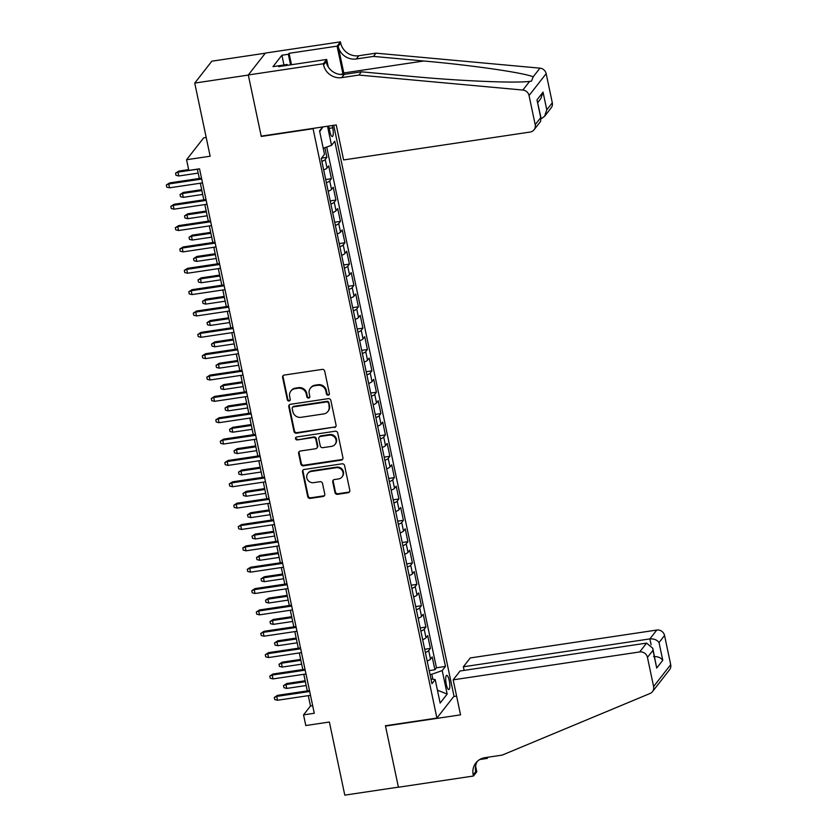 <?xml version="1.0" encoding="UTF-8"?>
<svg xmlns="http://www.w3.org/2000/svg" width="837" height="837" viewBox="0 0 837 837"><rect width="100%" height="100%" fill="white"/><g stroke="black" fill="none" stroke-linecap="round" stroke-linejoin="round"><path stroke-width="1.26" d="M328.23 395.137A1.538 1.454 -142 0 0 329.391 393.453L324.704 371.189A2.197 2.072 -142 0 0 322.151 369.399L284.277 375.07A2.197 2.072 -142 0 0 282.613 377.477L287.311 399.741A1.538 1.454 -142 0 0 289.989 400.473A1.538 1.454 -142 0 0 290.251 399.301L289.644 396.424A7.031 6.623 -142 0 1 294.969 388.713L298.118 388.242A7.031 6.623 -142 0 1 306.269 393.934L306.876 396.822A1.538 1.454 -142 0 0 309.564 397.544A1.538 1.454 -142 0 0 309.826 396.382L309.219 393.495A7.031 6.623 -142 0 1 314.534 385.784L317.694 385.313A7.031 6.623 -142 0 1 325.834 391.015L326.44 393.892A1.538 1.454 -142 0 0 328.23 395.137M310.401 388.159L310.872 387.573A7.031 6.623 -142 0 1 314.994 385.187L318.154 384.717A7.031 6.623 -142 0 1 326.304 390.419L326.911 393.306A1.538 1.454 -142 0 0 329.318 394.29M283.251 375.541A2.197 2.072 -142 0 0 283.073 376.88L287.771 399.155A1.538 1.454 -142 0 0 290.177 400.138M290.837 391.088L291.297 390.492A7.031 6.623 -142 0 1 295.43 388.117L298.589 387.646A7.031 6.623 -142 0 1 306.729 393.348L307.336 396.225A1.538 1.454 -142 0 0 309.753 397.219M449.249 680.565A7.167 1.789 81.5 0 0 446.707 675.365A7.167 1.789 81.5 0 0 446.288 684.352A7.167 1.789 81.5 0 0 448.831 689.542A7.167 1.789 81.5 0 0 449.249 680.565M334.967 492.543A2.197 2.072 -142 0 0 337.52 494.332L348.14 492.742A2.197 2.072 -142 0 0 349.803 490.325L344.593 465.602A2.197 2.072 -142 0 0 342.051 463.813L304.176 469.484A2.197 2.072 -142 0 0 302.513 471.89L307.723 496.623A2.197 2.072 -142 0 0 310.265 498.402L323.103 496.487A2.197 2.072 -142 0 0 324.766 494.071L322.538 483.493A2.197 2.072 -142 0 0 319.985 481.704L313.624 482.656A5.88 5.535 -142 0 1 307.807 473.439A5.88 5.535 -142 0 1 311.259 471.451L336.202 467.716A5.88 5.535 -142 0 1 342.009 476.944A5.88 5.535 -142 0 1 338.556 478.931L334.402 479.549A2.197 2.072 -142 0 0 332.739 481.966L334.967 492.543L335.438 491.957A2.197 2.072 -142 0 0 337.981 493.736L348.61 492.146A2.197 2.072 -142 0 0 349.636 491.675M312.714 128.762L261.27 136.462L248.327 75.068L194.739 83.083L210.15 156.216L186.567 159.741L188.817 170.413L199.541 168.812L314.273 713.27L303.549 714.871L305.798 725.543L329.38 722.017L344.792 795.15L398.391 787.136L385.449 725.752L436.904 718.062L313.007 128.396M334.413 427.561A2.197 2.072 -142 0 0 336.066 425.154L330.856 400.421A2.197 2.072 -142 0 0 328.313 398.642L290.439 404.302A2.197 2.072 -142 0 0 288.775 406.709L293.986 431.442A2.197 2.072 -142 0 0 296.528 433.221L334.873 426.975A2.197 2.072 -142 0 0 335.899 426.504M337.729 433.011L342.94 457.745A2.197 2.072 -142 0 1 341.276 460.151L303.402 465.811A2.197 2.072 -142 0 1 300.849 464.033L298.621 453.445A2.197 2.072 -142 0 1 300.284 451.038L315.643 448.737A2.197 2.072 -142 0 0 317.307 446.33L315.831 439.31A2.197 2.072 -142 0 0 313.289 437.531L297.292 439.917A1.538 1.454 -142 0 1 295.775 437.51A1.538 1.454 -142 0 1 296.675 436.987L335.177 431.233A2.197 2.072 -142 0 1 337.729 433.011M194.739 83.083L211.845 61.185L265.319 53.191M429.193 670.625L434.905 669.767L432.206 656.961L430.511 659.117L428.711 650.579A8.956 1.998 168.1 0 1 425.363 652.462M424.694 649.271L430.406 648.424L427.707 635.607L426.012 637.773L424.213 629.225A8.956 1.998 168.1 0 1 420.865 631.108M420.195 627.928L425.907 627.07L423.208 614.264L421.513 616.419L419.714 607.882A8.956 1.998 168.1 0 1 416.366 609.754M415.696 606.574L421.398 605.716L418.699 592.91L417.014 595.065L415.215 586.528A8.956 1.998 168.1 0 1 411.867 588.411M411.197 585.22L416.899 584.362L414.2 571.556L412.515 573.722L410.716 565.174A8.956 1.998 168.1 0 1 407.368 567.057M406.698 563.866L412.4 563.019L409.701 550.202L408.017 552.368L406.217 543.82A8.956 1.998 168.1 0 1 402.869 545.703M402.199 542.522L407.901 541.665L405.202 528.858L403.518 531.014L401.718 522.476A8.956 1.998 168.1 0 1 398.37 524.349M397.701 521.169L403.403 520.311L400.703 507.504L399.019 509.66L397.219 501.122A8.956 1.998 168.1 0 1 393.871 503.006M393.202 499.815L398.904 498.967L396.204 486.151L394.52 488.316L392.72 479.768A8.956 1.998 168.1 0 1 389.372 481.652M388.703 478.461L394.405 477.613L391.706 464.797L390.021 466.962L388.222 458.425A8.956 1.998 168.1 0 1 384.874 460.298M384.204 457.117L389.906 456.259L387.207 443.453L385.522 445.608L383.723 437.071A8.956 1.998 168.1 0 1 380.375 438.944M379.705 435.763L385.407 434.905L382.708 422.099L381.023 424.254L379.224 415.717A8.956 1.998 168.1 0 1 375.876 417.6M375.206 414.409L380.908 413.562L378.209 400.745L376.524 402.911L374.725 394.363A8.956 1.998 168.1 0 1 371.377 396.246M370.707 393.055L376.409 392.208L373.71 379.391L372.026 381.557L370.226 373.02A8.956 1.998 168.1 0 1 366.878 374.892M366.208 371.712L371.91 370.854L369.211 358.048L367.527 360.203L365.727 351.666A8.956 1.998 168.1 0 1 362.379 353.538M361.699 350.358L367.412 349.5L364.712 336.694L363.028 338.849L361.228 330.312A8.956 1.998 168.1 0 1 357.88 332.195M357.2 329.004L362.913 328.156L360.213 315.34L358.529 317.505L356.719 308.958A8.956 1.998 168.1 0 1 353.381 310.841M352.701 307.65L358.414 306.802L355.715 293.986L354.02 296.152L352.22 287.614A8.956 1.998 168.1 0 1 348.872 289.487M348.202 286.306L353.915 285.448L351.216 272.642L349.521 274.798L347.721 266.26A8.956 1.998 168.1 0 1 344.373 268.133M343.704 264.952L349.416 264.094L346.717 251.288L345.022 253.444L343.222 244.906A8.956 1.998 168.1 0 1 339.874 246.789M339.205 243.598L344.917 242.751L342.218 229.934L340.523 232.1L338.723 223.552A8.956 1.998 168.1 0 1 335.375 225.435M334.706 222.244L340.418 221.397L337.719 208.58L336.024 210.746L334.225 202.209A8.956 1.998 168.1 0 1 330.877 204.082M330.207 200.901L335.919 200.043L333.21 187.237L331.525 189.392L329.726 180.855A8.956 1.998 168.1 0 1 326.378 182.728M325.708 179.547L331.41 178.689L328.711 165.883L327.026 168.038A8.956 1.998 168.1 0 1 323.678 169.921M328.711 126.042A6.937 1.737 81.5 0 0 328.857 126.805L329.851 131.503A6.937 1.737 81.5 0 0 332.31 136.536A6.937 1.737 81.5 0 0 332.718 127.831L332.226 125.519M333.701 125.299L454.01 696.164L436.904 718.062M434.905 669.767L436.454 667.79L445.451 666.44L334.769 141.202L331.536 145.345L323.218 148.254M445.451 666.44L442.218 670.583L447.167 694.072L440.136 703.07L435.188 679.581L431.955 683.724L321.272 158.486L324.505 154.343L319.556 130.854L322.601 126.962M327.508 126.22L331.536 145.345M321.534 158.151L326.911 157.346L325.227 159.501A8.956 1.998 168.1 0 1 321.879 161.384M331.41 178.689L329.726 180.855M335.919 200.043L334.225 202.209M340.418 221.397L338.723 223.552M344.917 242.751L343.222 244.906M349.416 264.094L347.721 266.26M353.915 285.448L352.22 287.614M358.414 306.802L356.719 308.958M362.913 328.156L361.228 330.312M367.412 349.5L365.727 351.666M371.91 370.854L370.226 373.02M376.409 392.208L374.725 394.363M380.908 413.562L379.224 415.717M385.407 434.905L383.723 437.071M389.906 456.259L388.222 458.425M394.405 477.613L392.72 479.768M398.904 498.967L397.219 501.122M403.403 520.311L401.718 522.476M407.901 541.665L406.217 543.82M412.4 563.019L410.716 565.174M416.899 584.362L415.215 586.528M421.398 605.716L419.714 607.882M425.907 627.07L424.213 629.225M430.406 648.424L428.711 650.579M436.454 667.79L326.712 147.03M326.911 157.346L324.882 147.678M432.844 679.205L431.798 674.235L430.009 674.507M206.195 137.467L203.673 137.843L186.567 159.741M308.309 695.652L310.485 705.999L303.549 714.871M197.354 169.137L199.321 178.469M200.325 183.219L203.82 199.823M204.824 204.573L208.319 221.167M209.323 225.927L212.818 242.521M213.822 247.281L217.317 263.875M218.321 268.625L221.815 285.218M222.82 289.979L226.314 306.572M227.319 311.333L230.813 327.926M231.818 332.676L235.312 349.28M236.316 354.03L239.811 370.624M240.815 375.384L244.31 391.978M245.314 396.738L248.809 413.332M249.813 418.082L253.308 434.685M254.312 439.435L257.817 456.029M258.811 460.789L262.316 477.383M263.31 482.143L266.815 498.737M267.809 503.487L271.314 520.091M272.307 524.841L275.812 541.434M276.817 546.195L280.311 562.788M281.316 567.549L284.81 584.142M285.815 588.892L289.309 605.496M290.313 610.246L293.808 626.84M294.812 631.6L298.307 648.194M299.311 652.954L302.806 669.548M303.81 674.298L307.305 690.902M312.672 705.664L310.485 705.999M328.177 191.275A8.956 1.998 -11.9 0 0 331.525 189.392M332.676 212.629A8.956 1.998 -11.9 0 0 336.024 210.746M337.175 233.973A8.956 1.998 -11.9 0 0 340.523 232.1M341.674 255.327A8.956 1.998 -11.9 0 0 345.022 253.444M346.173 276.681A8.956 1.998 -11.9 0 0 349.521 274.798M350.672 298.024A8.956 1.998 -11.9 0 0 354.02 296.152M355.181 319.378A8.956 1.998 -11.9 0 0 358.529 317.505M359.68 340.732A8.956 1.998 -11.9 0 0 363.028 338.849M364.179 362.086A8.956 1.998 -11.9 0 0 367.527 360.203M368.678 383.43A8.956 1.998 -11.9 0 0 372.026 381.557M373.176 404.784A8.956 1.998 -11.9 0 0 376.524 402.911M377.675 426.138A8.956 1.998 -11.9 0 0 381.023 424.254M382.174 447.492A8.956 1.998 -11.9 0 0 385.522 445.608M386.673 468.835A8.956 1.998 -11.9 0 0 390.021 466.962M391.172 490.189A8.956 1.998 -11.9 0 0 394.52 488.316M395.671 511.543A8.956 1.998 -11.9 0 0 399.019 509.66M400.17 532.897A8.956 1.998 -11.9 0 0 403.518 531.014M404.669 554.24A8.956 1.998 -11.9 0 0 408.017 552.368M409.167 575.594A8.956 1.998 -11.9 0 0 412.515 573.722M413.666 596.948A8.956 1.998 -11.9 0 0 417.014 595.065M418.165 618.302A8.956 1.998 -11.9 0 0 421.513 616.419M422.664 639.646A8.956 1.998 -11.9 0 0 426.012 637.773M435.188 679.581L430.94 678.891M427.163 661A8.956 1.998 -11.9 0 0 430.511 659.117M431.798 674.235L442.218 670.583M319.713 131.576L323.019 126.9M447.167 694.072L437.427 690.169M289.403 404.773A2.197 2.072 -142 0 0 289.236 406.123L294.446 430.856A2.197 2.072 -142 0 0 296.999 432.635L334.873 426.975M328.397 403.162A1.538 1.454 -142 0 0 326.618 401.917L293.368 406.887A1.538 1.454 -142 0 0 292.207 408.582L292.845 411.616A7.031 6.623 -142 0 0 300.996 417.318L323.72 413.917A7.031 6.623 -142 0 0 329.035 406.207L328.857 402.576A1.538 1.454 -142 0 0 327.079 401.331L326.618 401.917M292.469 407.41L292.929 406.824A1.538 1.454 -142 0 1 293.829 406.301L327.079 401.331M327.853 411.542L328.313 410.946A7.031 6.623 -142 0 0 329.506 405.61L329.035 406.207M328.857 402.576L329.506 405.61M299.259 451.509A2.197 2.072 -142 0 0 299.091 452.859L301.32 463.436A2.197 2.072 -142 0 0 303.862 465.226L341.737 459.555A2.197 2.072 -142 0 0 342.772 459.084M316.941 447.994L317.401 447.408A2.197 2.072 -142 0 0 317.767 445.744L316.292 438.714A2.197 2.072 -142 0 0 313.749 436.935L297.292 439.917M296.047 437.238A1.538 1.454 -142 0 0 297.752 439.331M331.588 446.362A5.88 5.535 -142 0 0 335.239 437.971A5.88 5.535 -142 0 0 329.223 435.146L320.435 436.464A2.197 2.072 -142 0 0 318.771 438.87L320.257 445.891A2.197 2.072 -142 0 0 322.8 447.669L331.588 446.362M335.041 444.374L335.501 443.777A5.88 5.535 -142 0 0 329.684 434.549L329.223 435.146M319.148 437.207L319.608 436.611A2.197 2.072 -142 0 1 320.906 435.868L329.684 434.549M333.377 480.019A2.197 2.072 -142 0 0 333.199 481.369L335.438 491.957M342.009 476.944L342.469 476.358A5.88 5.535 -142 0 0 336.662 467.13L336.202 467.716M307.807 473.439L308.278 472.842A5.88 5.535 -142 0 1 311.72 470.854L336.662 467.13M303.14 469.955A2.197 2.072 -142 0 0 302.973 471.304L308.183 496.027A2.197 2.072 -142 0 0 310.726 497.806L323.563 495.891A2.197 2.072 -142 0 0 324.599 495.42M178.773 175.99L175.99 175.32L175.54 173.175L178.794 171.083L177.967 172.15L178.773 175.99L198.191 173.092M175.54 173.175L177.967 172.15L197.375 169.241M178.794 171.083L188.649 169.608M201.497 178.145L169.555 182.916L168.718 183.983L201.696 179.055M169.524 187.823L166.751 187.153L166.301 185.019L168.718 183.983L169.524 187.823L202.502 182.895M166.301 185.019L169.555 182.916M278.449 65.83L287.028 64.47L287.918 65.255M286.924 65.401L287.028 64.47M358.895 75.058L361.427 71.825L411.699 76.418C459.628 80.969 515.31 83.313 529.622 81.388L531.485 81.179L533.19 76.816C523.606 72.704 471.922 65.234 423.742 60.996L373.469 56.403L356.321 58.967A15.673 14.763 38 0 1 338.158 46.265L340.69 43.022L340.45 41.85L265.413 53.066L248.307 74.964L261.196 136.138L336.233 124.922L343.609 159.94L530.114 132.047A6.717 6.33 -142 0 0 535.199 124.682L529.057 95.544A6.717 6.33 -142 0 0 522.853 90.051L358.895 75.058L341.747 77.621A15.673 14.763 38 0 1 323.584 64.92L323.344 63.748L248.307 74.964M373.469 56.403L376.001 53.16L358.843 55.723A15.673 14.763 38 0 1 340.69 43.022M323.584 64.92L326.116 61.687A15.673 14.763 38 0 0 344.279 74.388L361.427 71.825M535.199 124.682L540.723 117.609L536.988 99.885L543.046 92.133L546.781 109.856L552.305 102.784L546.163 73.646L529.057 95.544M533.19 76.816L539.959 68.153L376.001 53.16M323.344 63.748L326.692 59.458L278.669 66.636L279.412 65.694L279.579 66.5M283.952 64.93L281.902 55.232L272.977 66.646L279.412 65.694M281.902 55.232L288.336 54.269L289.068 53.317L337.091 46.14L340.45 41.85M343.076 74.514A25.183 6.298 81.5 0 0 342.961 74.001L337.091 46.14M326.692 59.458L328.261 66.918M344.08 74.409A29.159 7.292 81.5 0 0 343.787 72.955L338.158 46.265M539.959 68.153A6.717 6.33 38 0 1 546.163 73.646M552.305 102.784A6.717 6.33 38 0 1 551.164 107.879L544.605 116.28L541.204 118.791M289.068 53.317L291.475 64.721M290.565 64.857L288.336 54.269M540.723 117.609L540.618 121.386L534.058 129.777M536.988 99.885L541.204 118.833M543.046 92.133L540.869 98.557L537.772 102.522M546.781 109.856L544.605 116.28M453.173 679.843L639.677 651.95L646.582 643.109L460.078 670.992L453.173 679.843L460.549 714.85L385.522 726.077L398.412 787.24L473.439 776.025L476.797 771.735L475.594 766.075M464.127 670.385L463.363 666.786L470.279 657.945L656.783 630.052A6.717 6.33 38 0 1 664.557 635.503L670.699 664.641A6.717 6.33 38 0 1 669.569 669.736L652.462 691.634A6.717 6.33 -142 0 1 650.014 693.496L502.2 755.1L485.052 757.663A15.673 14.763 -142 0 0 475.845 762.957A15.673 14.763 -142 0 0 473.198 774.853L473.439 776.025M664.557 635.503L659.033 642.575L662.768 660.299L656.721 668.052L652.986 650.328L647.461 657.401L653.603 686.539L670.699 664.641M488.149 757.203L487.197 758.416L486.977 757.37M479.758 759.525L487.197 758.416M453.717 696.541L456.604 696.102M463.363 666.786L649.868 638.903L656.783 630.052M652.462 691.634A6.717 6.33 -142 0 0 653.603 686.539M647.461 657.401A6.717 6.33 -142 0 0 639.677 651.95M477.236 761.44A15.673 14.763 -142 0 0 475.73 771.609L473.198 774.853M659.033 642.575C656.982 639.845 653.927 638.621 649.868 638.903L651.113 644.814M662.768 660.299C660.717 657.568 657.652 656.344 653.603 656.626M656.721 668.052L652.776 648.256L646.582 643.109M652.986 650.328L652.776 648.256M183.272 197.344L180.489 196.664L180.039 194.529L183.293 192.437L182.466 193.493L183.272 197.344L202.69 194.435M180.039 194.529L182.466 193.493L201.874 190.595M183.293 192.437L201.686 189.685M187.77 218.687L184.987 218.018L184.538 215.883L187.791 213.78L186.965 214.847L187.77 218.687L207.189 215.789M184.538 215.883L186.965 214.847L206.373 211.949M187.791 213.78L206.184 211.039M192.269 240.041L189.486 239.372L189.036 237.237L192.29 235.134L191.464 236.201L192.269 240.041L211.688 237.143M189.036 237.237L191.464 236.201L210.872 233.293M192.29 235.134L210.683 232.383M196.768 261.395L193.985 260.725L193.535 258.581L196.789 256.488L195.963 257.555L196.768 261.395L216.187 258.497M193.535 258.581L195.963 257.555L215.371 254.647M196.789 256.488L215.182 253.737M206.007 199.488L174.054 204.27L173.217 205.337L206.195 200.399M174.023 209.177L171.25 208.507L170.8 206.373L173.217 205.337L174.023 209.177L207.001 204.249M170.8 206.373L174.054 204.27M210.505 220.842L178.553 225.624L177.716 226.681L210.694 221.753M178.532 230.531L175.749 229.851L175.299 227.716L177.716 226.681L178.532 230.531L211.499 225.603M175.299 227.716L178.553 225.624M215.004 242.196L183.052 246.967L182.215 248.034L215.193 243.107M183.031 251.885L180.248 251.205L179.798 249.07L182.215 248.034L183.031 251.885L215.998 246.946M179.798 249.07L183.052 246.967M219.503 263.55L187.551 268.321L186.714 269.388L219.692 264.461M187.53 273.228L184.747 272.559L184.297 270.424L186.714 269.388L187.53 273.228L220.497 268.3M184.297 270.424L187.551 268.321M201.267 282.749L198.484 282.069L198.034 279.935L201.288 277.842L200.461 278.899L201.267 282.749L220.686 279.84M198.034 279.935L200.461 278.899L219.869 276.001M201.288 277.842L219.681 275.091M224.002 284.894L192.05 289.675L191.213 290.742L224.19 285.804M192.029 294.582L189.246 293.913L188.796 291.778L191.213 290.742L192.029 294.582L225.007 289.654M188.796 291.778L192.05 289.675M205.766 304.093L202.993 303.423L202.544 301.289L205.797 299.186L204.96 300.253L205.766 304.093L225.184 301.194M202.544 301.289L204.96 300.253L224.368 297.355M205.797 299.186L224.18 296.444M228.501 306.248L196.549 311.029L195.712 312.086L228.689 307.158M196.528 315.936L193.745 315.256L193.295 313.122L195.712 312.086L196.528 315.936L229.505 311.008M193.295 313.122L196.549 311.029M210.265 325.447L207.492 324.777L207.042 322.643L210.296 320.54L209.459 321.607L210.265 325.447L229.683 322.548M207.042 322.643L209.459 321.607L228.867 318.698M210.296 320.54L228.679 317.788M233 327.602L201.047 332.373L200.21 333.44L233.188 328.512M201.026 337.29L198.243 336.61L197.794 334.476L200.21 333.44L201.026 337.29L234.004 332.352M197.794 334.476L201.047 332.373M214.774 346.8L211.991 346.12L211.541 343.986L214.795 341.894L213.958 342.961L214.774 346.8L234.182 343.902M211.541 343.986L213.958 342.961L233.377 340.052M214.795 341.894L233.178 339.142M237.499 348.956L205.546 353.727L204.709 354.794L237.687 349.866M205.525 358.634L202.742 357.964L202.292 355.83L204.709 354.794L205.525 358.634L238.503 353.706M202.292 355.83L205.546 353.727M219.273 368.154L216.49 367.474L216.04 365.34L219.294 363.248L218.457 364.304L219.273 368.154L238.681 365.246M216.04 365.34L218.457 364.304L237.875 361.406M219.294 363.248L237.677 360.496M241.998 370.299L210.045 375.081L209.208 376.148L242.186 371.209M210.024 379.988L207.241 379.318L206.791 377.173L209.208 376.148L210.024 379.988L243.002 375.06M206.791 377.173L210.045 375.081M223.772 389.498L220.989 388.828L220.539 386.694L223.793 384.591L222.956 385.658L223.772 389.498L243.18 386.6M220.539 386.694L222.956 385.658L242.374 382.76M223.793 384.591L242.175 381.839M246.496 391.653L214.544 396.435L213.717 397.491L246.685 392.563M214.523 401.341L211.74 400.661L211.29 398.527L213.717 397.491L214.523 401.341L247.501 396.414M211.29 398.527L214.544 396.435M228.271 410.852L225.488 410.182L225.038 408.048L228.292 405.945L227.455 407.012L228.271 410.852L247.679 407.954M225.038 408.048L227.455 407.012L246.873 404.104M228.292 405.945L246.674 403.193M250.995 413.007L219.043 417.778L218.216 418.845L251.184 413.917M219.022 422.685L216.239 422.015L215.789 419.881L218.216 418.845L219.022 422.685L252 417.757M215.789 419.881L219.043 417.778M232.77 432.206L229.987 431.526L229.537 429.391L232.791 427.299L231.954 428.366L232.77 432.206L252.178 429.297M229.537 429.391L231.954 428.366L251.372 425.458M232.791 427.299L251.173 424.547M255.494 434.351L223.542 439.132L222.715 440.199L255.683 435.271M223.521 444.039L220.738 443.369L220.288 441.235L222.715 440.199L223.521 444.039L256.499 439.111M220.288 441.235L223.542 439.132M237.269 453.56L234.486 452.88L234.036 450.745L237.29 448.642L236.452 449.71L237.269 453.56L256.677 450.651M234.036 450.745L236.452 449.71L255.871 446.812M237.29 448.642L255.672 445.901M259.993 455.705L228.041 460.486L227.214 461.553L260.192 456.615M228.02 465.393L225.237 464.723L224.787 462.579L227.214 461.553L228.02 465.393L260.998 460.465M224.787 462.579L228.041 460.486M241.767 474.903L238.984 474.234L238.535 472.099L241.788 469.996L240.951 471.064L241.767 474.903L261.175 472.005M238.535 472.099L240.951 471.064L260.37 468.165M241.788 469.996L260.171 467.245M264.492 477.059L232.54 481.84L231.713 482.897L264.691 477.969M232.519 486.747L229.736 486.067L229.286 483.932L231.713 482.897L232.519 486.747L265.496 481.809M229.286 483.932L232.54 481.84M246.266 496.257L243.483 495.588L243.033 493.453L246.287 491.35L245.45 492.418L246.266 496.257L265.674 493.359M243.033 493.453L245.45 492.418L264.869 489.509M246.287 491.35L264.67 488.599M268.991 498.413L237.038 503.183L236.212 504.251L269.19 499.323M237.017 508.09L234.234 507.421L233.785 505.286L236.212 504.251L237.017 508.09L269.995 503.163M233.785 505.286L237.038 503.183M250.765 517.611L247.982 516.931L247.532 514.797L250.786 512.704L249.96 513.772L250.765 517.611L270.173 514.703M247.532 514.797L249.96 513.772L269.368 510.863M250.786 512.704L269.179 509.953M273.49 519.756L241.537 524.537L240.711 525.605L273.689 520.677M241.516 529.444L238.733 528.775L238.283 526.64L240.711 525.605L241.516 529.444L274.494 524.517M238.283 526.64L241.537 524.537M255.264 538.965L252.481 538.285L252.031 536.151L255.285 534.048L254.458 535.115L255.264 538.965L274.672 536.057M252.031 536.151L254.458 535.115L273.866 532.217M255.285 534.048L273.678 531.307M277.989 541.11L246.036 545.891L245.21 546.959L278.187 542.02M246.015 550.798L243.232 550.129L242.782 547.984L245.21 546.959L246.015 550.798L278.993 545.87M242.782 547.984L246.036 545.891M259.763 560.309L256.98 559.639L256.53 557.505L259.784 555.402L258.957 556.469L259.763 560.309L279.171 557.411M256.53 557.505L258.957 556.469L278.365 553.571M259.784 555.402L278.177 552.65M282.487 562.464L250.535 567.245L249.708 568.302L282.686 563.374M250.514 572.152L247.731 571.472L247.281 569.338L249.708 568.302L250.514 572.152L283.492 567.214M247.281 569.338L250.535 567.245M264.262 581.663L261.479 580.993L261.029 578.859L264.283 576.756L263.456 577.823L264.262 581.663L283.67 578.765M261.029 578.859L263.456 577.823L282.864 574.914M264.283 576.756L282.676 574.004M286.986 583.818L255.044 588.589L254.207 589.656L287.185 584.728M255.013 593.496L252.24 592.826L251.791 590.692L254.207 589.656L255.013 593.496L287.991 588.568M251.791 590.692L255.044 588.589M268.761 603.017L265.978 602.337L265.528 600.202L268.782 598.11L267.955 599.166L268.761 603.017L288.179 600.108M265.528 600.202L267.955 599.166L287.363 596.268M268.782 598.11L287.175 595.358M291.496 605.161L259.543 609.943L258.706 611.01L291.684 606.082M259.512 614.85L256.739 614.18L256.289 612.046L258.706 611.01L259.512 614.85L292.49 609.922M256.289 612.046L259.543 609.943M273.26 624.371L270.477 623.691L270.027 621.556L273.28 619.453L272.454 620.52L273.26 624.371L292.678 621.462M270.027 621.556L272.454 620.52L291.862 617.622M273.28 619.453L291.674 616.712M295.995 626.515L264.042 631.297L263.205 632.364L296.183 627.426M264.021 636.204L261.238 635.524L260.788 633.389L263.205 632.364L264.021 636.204L296.989 631.276M260.788 633.389L264.042 631.297M277.758 645.714L274.975 645.045L274.526 642.91L277.779 640.807L276.953 641.874L277.758 645.714L297.177 642.816M274.526 642.91L276.953 641.874L296.361 638.976M277.779 640.807L296.172 638.056M300.493 647.869L268.541 652.64L267.704 653.707L300.682 648.78M268.52 657.558L265.737 656.878L265.287 654.743L267.704 653.707L268.52 657.558L301.487 652.619M265.287 654.743L268.541 652.64M282.257 667.068L279.474 666.398L279.024 664.264L282.278 662.161L281.452 663.228L282.257 667.068L301.676 664.17M279.024 664.264L281.452 663.228L300.86 660.32M282.278 662.161L300.671 659.41M304.992 669.223L273.04 673.994L272.203 675.061L305.181 670.134M273.019 678.901L270.236 678.232L269.786 676.097L272.203 675.061L273.019 678.901L305.986 673.973M269.786 676.097L273.04 673.994M286.756 688.422L283.973 687.742L283.523 685.608L286.777 683.515L285.951 684.572L286.756 688.422L306.175 685.513M283.523 685.608L285.951 684.572L305.359 681.674M286.777 683.515L305.17 680.763M309.491 690.567L277.539 695.348L276.702 696.415L309.68 691.488M277.518 700.255L274.735 699.586L274.285 697.451L276.702 696.415L277.518 700.255L310.496 695.327M274.285 697.451L277.539 695.348M327.026 168.038L325.227 159.501M329.182 128.364L332.718 127.831M326.304 390.419L325.834 391.015M318.154 384.717L317.694 385.313M314.994 385.187L314.534 385.784M307.336 396.225L306.876 396.822M306.729 393.348L306.269 393.934M298.589 387.646L298.118 388.242M295.43 388.117L294.969 388.713M287.771 399.155L287.311 399.741M283.073 376.88L282.613 377.477M326.911 393.306L326.44 393.892M296.999 432.635L296.528 433.221M294.446 430.856L293.986 431.442M289.236 406.123L288.775 406.709M293.829 406.301L293.368 406.887M341.737 459.555L341.276 460.151M303.862 465.226L303.402 465.811M301.32 463.436L300.849 464.033M299.091 452.859L298.621 453.445M317.767 445.744L317.307 446.33M316.292 438.714L315.831 439.31M313.749 436.935L313.289 437.531M320.906 435.868L320.435 436.464M333.199 481.369L332.739 481.966M311.72 470.854L311.259 471.451M323.563 495.891L323.103 496.487M310.726 497.806L310.265 498.402M308.183 496.027L307.723 496.623M302.973 471.304L302.513 471.89M348.61 492.146L348.14 492.742M337.981 493.736L337.52 494.332M356.321 58.967L358.843 55.723M344.279 74.388L341.747 77.621M522.853 90.051L529.622 81.388M423.742 60.996L343.787 72.955M340.094 74.43L342.961 74.001"/></g></svg>
